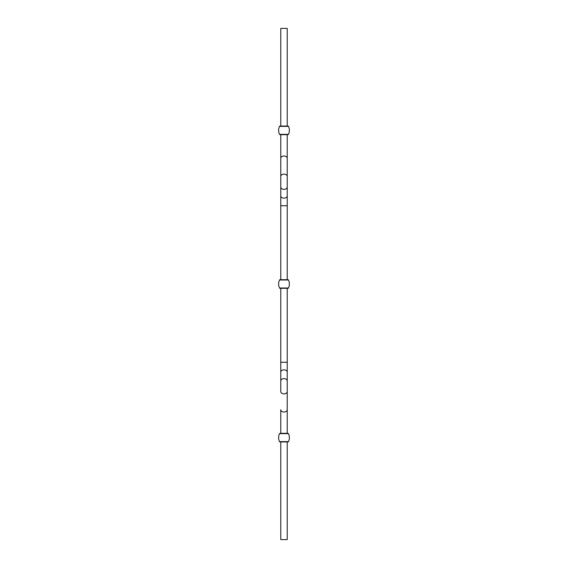 <?xml version="1.0" encoding="UTF-8"?>
<svg xmlns="http://www.w3.org/2000/svg" width="568" height="568" viewBox="0 0 568 568"><rect width="100%" height="100%" fill="white"/><g stroke="black" fill="none" stroke-linecap="round" stroke-linejoin="round"><path stroke-width="0.85" d="M287.231 288.303L280.024 288.303A0.54 0.54 0 0 1 279.541 288.004A9.145 9.145 0 0 1 279.541 279.996A9.145 9.145 0 0 0 279.541 288.004A9.145 9.145 0 0 1 279.541 279.996A0.54 0.54 0 0 1 280.024 279.697A0.54 0.54 0 0 0 279.541 279.996A0.54 0.54 0 0 1 280.024 279.697L287.976 279.697A0.54 0.54 0 0 1 288.459 279.996A9.145 9.145 0 0 1 288.459 288.004A0.54 0.54 0 0 1 287.976 288.303L287.231 288.303L287.231 433.327M280.024 288.303A0.54 0.54 0 0 1 279.541 288.004A0.54 0.54 0 0 0 280.024 288.303L287.976 288.303A0.54 0.54 0 0 0 288.459 288.004A0.54 0.54 0 0 1 287.976 288.303M288.459 279.996A9.145 9.145 0 0 1 288.459 288.004A9.145 9.145 0 0 0 288.459 279.996A0.54 0.54 0 0 0 287.976 279.697A0.54 0.54 0 0 1 288.459 279.996L279.541 279.996M280.024 433.327A0.54 0.54 0 0 0 279.541 433.625A0.54 0.54 0 0 1 280.024 433.327A0.54 0.54 0 0 0 279.541 433.625A9.145 9.145 0 0 0 279.541 441.634A0.54 0.54 0 0 0 280.024 441.932L287.976 441.932A0.54 0.54 0 0 0 288.459 441.634A0.54 0.54 0 0 1 287.976 441.932A0.54 0.54 0 0 0 288.459 441.634A9.145 9.145 0 0 0 288.459 433.625A9.145 9.145 0 0 1 288.459 441.634A9.145 9.145 0 0 0 288.459 433.625A0.54 0.54 0 0 0 287.976 433.327A0.54 0.54 0 0 1 288.459 433.625A0.54 0.54 0 0 0 287.976 433.327L280.024 433.327L280.769 433.327L280.769 409.713A3.23 2.286 180 0 0 284 411.999A3.23 2.286 180 0 0 287.231 409.713L287.231 391.565A3.23 2.286 180 0 1 284 393.851A3.23 2.286 180 0 1 280.769 391.565L280.769 380.915A3.23 2.286 180 0 1 284 378.629A3.23 2.286 180 0 1 287.231 380.915M279.541 433.625A9.145 9.145 0 0 0 279.541 441.634A0.54 0.54 0 0 0 280.024 441.932A0.54 0.54 0 0 1 279.541 441.634A9.145 9.145 0 0 1 279.541 433.625L288.459 433.625M280.024 134.673A0.54 0.54 0 0 1 279.541 134.375A0.54 0.54 0 0 0 280.024 134.673A0.54 0.54 0 0 1 279.541 134.375A9.145 9.145 0 0 1 279.541 126.366A0.54 0.54 0 0 1 280.024 126.068L287.976 126.068A0.54 0.54 0 0 1 288.459 126.366A0.54 0.54 0 0 0 287.976 126.068A0.54 0.54 0 0 1 288.459 126.366A9.145 9.145 0 0 1 288.459 134.375A9.145 9.145 0 0 0 288.459 126.366A9.145 9.145 0 0 1 288.459 134.375A0.54 0.54 0 0 1 287.976 134.673A0.54 0.54 0 0 0 288.459 134.375A0.54 0.54 0 0 1 287.976 134.673L280.024 134.673L280.769 134.673L280.769 158.287A3.23 2.286 180 0 1 284 156.001A3.23 2.286 180 0 1 287.231 158.287L287.231 187.085L287.231 134.673L280.769 134.673M279.541 134.375A9.145 9.145 0 0 1 279.541 126.366A0.54 0.54 0 0 1 280.024 126.068A0.54 0.54 0 0 0 279.541 126.366A9.145 9.145 0 0 0 279.541 134.375L288.459 134.375M287.231 441.932L287.231 539.6L280.769 539.6L280.769 441.932M287.231 195.846A3.23 2.286 180 0 1 284 198.133A3.23 2.286 180 0 1 280.769 195.846L280.769 187.085A3.23 2.286 180 0 0 284 189.371A3.23 2.286 180 0 0 287.231 187.085L287.231 279.697M287.231 126.068L287.231 28.4L280.769 28.4L280.769 126.068M279.541 288.004L288.459 288.004M288.459 441.634L279.541 441.634M288.459 126.366L279.541 126.366M287.231 372.154A3.23 2.286 180 0 0 284 369.867A3.23 2.286 180 0 0 280.769 372.154L280.769 380.915M287.231 362.256L280.769 362.256L280.769 372.154M287.231 205.744L280.769 205.744L280.769 279.697M287.231 176.435A3.23 2.286 180 0 0 284 174.149A3.23 2.286 180 0 0 280.769 176.435L280.769 187.085M280.769 288.303L280.769 362.256M280.769 195.846L280.769 205.744M280.769 176.435L280.769 158.287L280.769 176.435"/></g></svg>
